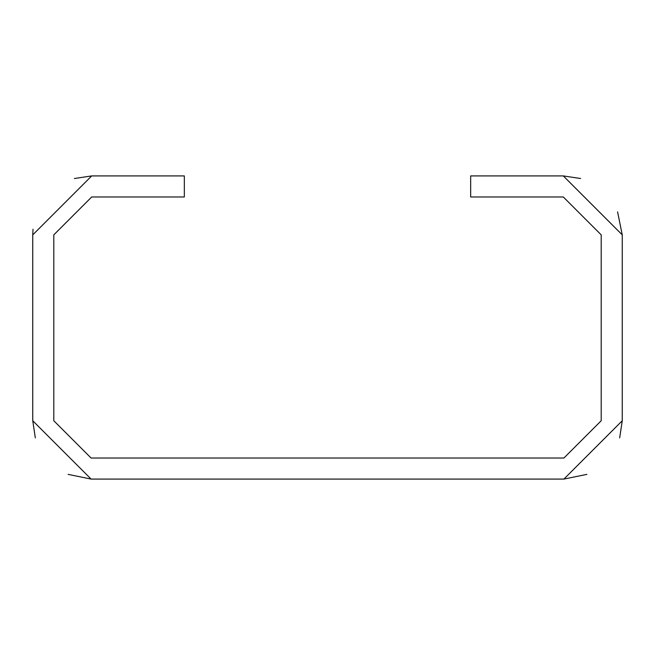 <?xml version="1.0" encoding="UTF-8"?>
<svg xmlns="http://www.w3.org/2000/svg" width="655" height="655" viewBox="0 0 655 655"><rect width="100%" height="100%" fill="white"/><g stroke="black" fill="none" stroke-linecap="round" stroke-linejoin="round"><path stroke-width="0.98" d="M470.667 175.917L470.667 196.967L563.3 196.967L601.2 234.867L601.2 420.747L563.906 458.033L91.094 458.033L53.8 420.747L53.8 234.867L91.7 196.967L184.333 196.967L184.333 175.917L91.7 175.917L32.75 234.867L32.75 420.747L91.094 479.083L563.906 479.083L622.25 420.747L622.25 234.867L563.3 175.917L470.667 175.917M563.3 175.917L580.617 178.512M617.583 211.876L622.25 234.867M622.25 420.747L619.671 437.884M586.896 474.367L563.906 479.083M91.094 479.083L68.104 474.367M35.329 437.884L32.75 420.747M32.75 234.867L33.02 229.25M74.383 178.512L91.7 175.917M601.2 234.867L563.3 196.967M563.906 458.033L601.2 420.747M53.8 420.747L91.094 458.033"/></g></svg>
